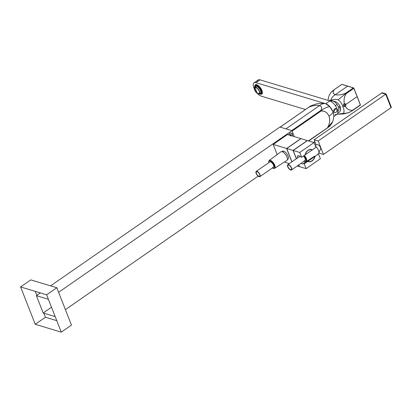 <?xml version="1.0" encoding="UTF-8"?>
<svg xmlns="http://www.w3.org/2000/svg" width="412" height="412" viewBox="0 0 412 412"><rect width="100%" height="100%" fill="white"/><g stroke="black" fill="none" stroke-linecap="round" stroke-linejoin="round"><path stroke-width="0.62" d="M46.638 294.796L56.83 287.741L71.467 325.099L56.83 287.741L46.638 294.796L61.28 332.154L71.467 325.099L61.28 332.154L35.241 324.29L45.428 317.235L43.847 313.197L45.428 317.235L35.241 324.29L20.6 286.937L30.787 279.882L56.83 287.741L30.787 279.882L20.6 286.937L46.638 294.796M35.293 291.372L36.853 295.353L35.293 291.372M56.774 320.66L45.428 317.235L56.774 320.66M58.612 292.293L291.984 130.686L294.312 136.624L291.984 130.686L279.903 127.04L291.984 130.686L58.612 292.293M65.405 309.623L258.139 176.156L65.405 309.623M288.704 134.935A2.405 1.906 -73.2 0 1 289.775 133.318A2.405 1.906 -73.2 0 1 291.954 133.467A2.405 1.906 -73.2 0 1 292.345 136.032M55.193 316.622L43.188 312.996L36.395 295.667L40.381 292.906L36.395 295.667L48.4 299.292M50.568 285.851L279.903 127.04L50.568 285.851M43.188 312.996L51.51 307.234L43.188 312.996M308.676 140.961L327.483 127.936C329.281 126.196 329.997 127.045 332.721 121.561C333.566 118.908 333.921 116.668 333.782 114.835L333.097 111.899C332.639 113.243 331.274 114.634 329.003 116.066C330.285 120.113 329.78 123.971 327.494 127.638C329.729 124.388 330.233 120.531 329.003 116.066C326.958 112.167 324.29 110.509 321.005 111.08C324.574 110.689 327.241 112.352 329.003 116.066C331.274 114.634 332.639 113.243 333.097 111.899L329.852 106.718C327.756 106.656 324.749 108.016 320.819 110.782L321.005 111.08L292.134 131.073L294.312 136.624M280.129 127.107L308.897 107.182L280.17 127.117L285.943 128.863L314.814 108.871L285.943 128.863L291.717 130.604L320.582 110.612L320.819 110.782C324.749 108.016 327.756 106.656 329.852 106.718L325.758 103.742C323.683 103.294 321.623 103.906 319.568 105.58C322.029 106.564 322.369 108.243 320.582 110.612C322.411 108.418 322.076 106.739 319.568 105.58L314.814 108.871L319.568 105.58C316.246 104.983 312.739 105.498 309.041 107.13L309.041 107.13C313.115 105.446 316.622 104.931 319.568 105.58C321.623 103.906 323.683 103.294 325.758 103.742L325.428 103.623C322.107 103.149 319.063 103.263 316.287 103.968C311.894 105.328 309.443 106.384 308.933 107.135L280.062 127.128M327.375 127.941L308.65 140.956L327.519 127.89L332.721 121.561L327.519 127.89L308.382 140.873L327.375 127.941M291.717 130.604L320.582 110.612L320.819 110.782L321.005 111.08L292.134 131.073L291.948 130.774M320.819 110.782L292.005 130.738L320.819 110.782M280.026 127.174L308.897 107.182M291.861 161.87L286.613 148.485L273.192 144.432L286.613 148.485L300.878 138.607L286.613 148.485L291.861 161.87M277.168 154.577L273.192 144.432L287.458 134.554L300.878 138.607L287.458 134.554L273.192 144.432L277.168 154.577M284.347 162.06L289.384 163.585L284.347 162.06M282.112 151.719A4.815 2.086 55.3 0 1 283.636 151.153A4.815 2.086 55.3 0 1 287.849 155.597A4.815 2.086 55.3 0 1 287.38 159.326M287.349 159.578L287.962 159.156A4.815 2.086 -124.7 0 0 287.561 155.02A4.815 2.086 -124.7 0 0 283.636 151.153L282.565 151.894L283.636 151.153A4.815 2.086 -124.7 0 0 282.478 151.24L281.87 151.662M301.012 138.648L286.747 148.526L293.056 150.432L307.321 140.554L293.056 150.432L296.326 158.775L293.056 150.432L286.747 148.526L291.954 161.808L286.747 148.526L301.012 138.648L307.362 140.657L301.012 138.648M297.237 165.954L299.488 166.541L298.736 164.918L299.395 166.608L297.237 165.954M312.069 160.706A6.077 4.805 106.8 0 0 314.804 156.488L314.274 156.328L314.804 156.488L307.903 161.267A6.077 4.805 106.8 0 0 308.315 161.422A6.077 4.805 106.8 0 0 312.069 160.706A6.077 4.805 106.8 0 0 314.804 156.488L307.903 161.267A6.077 4.805 106.8 0 0 312.069 160.706M307.826 150.432L308.068 150.504A6.077 4.805 106.8 0 0 305.333 154.721L312.239 149.942A6.077 4.805 106.8 0 0 311.827 149.788A6.077 4.805 106.8 0 0 308.068 150.504A6.077 4.805 106.8 0 0 305.333 154.721L312.239 149.942A6.077 4.805 106.8 0 0 308.068 150.504L307.826 150.432M311.827 149.788L311.513 149.71M307.234 161.092L314.274 156.328L307.182 161.051L308.315 161.422M313.789 142.506L314.933 141.713L313.789 142.506M311.93 149.633L312.456 149.788A6.304 4.985 106.8 0 0 311.894 149.571A6.304 4.985 106.8 0 0 307.996 150.308A6.304 4.985 106.8 0 0 305.117 154.876L301.656 157.271L299.766 152.455L314.032 142.578L315.922 147.393L312.456 149.788A6.304 4.985 106.8 0 0 307.996 150.308A6.304 4.985 106.8 0 0 305.117 154.876L301.656 157.271L299.766 152.455L293.19 150.473L299.766 152.455L314.032 142.578L315.922 147.393L312.456 149.788L311.93 149.633M314.495 156.179L315.026 156.339L318.486 153.939L320.371 158.754L306.106 168.632L304.221 163.816L307.682 161.422A6.304 4.985 106.8 0 0 308.248 161.638A6.304 4.985 106.8 0 0 312.147 160.901A6.304 4.985 106.8 0 0 315.026 156.339L318.486 153.939L318.049 153.81L318.486 153.939L320.371 158.754L306.106 168.632L304.221 163.816L303.397 163.569A4.79 2.075 55.3 0 1 301.038 163.322A4.79 2.075 55.3 0 0 303.191 163.755L303.191 163.755A4.79 2.075 55.3 0 0 303.397 163.569L306.955 161.2L307.682 161.422A6.304 4.985 106.8 0 0 312.147 160.901A6.304 4.985 106.8 0 0 315.026 156.339L314.495 156.179M307.455 140.595L293.19 150.473L296.419 158.713L293.19 150.473L307.455 140.595L314.032 142.578L307.455 140.595M299.529 166.644L298.829 164.852L299.529 166.644L306.106 168.632L299.529 166.644M297.387 158.043A4.79 2.075 55.3 0 1 300.832 157.023L301.656 157.271L300.832 157.023A4.79 2.075 55.3 0 0 297.737 155.875A4.79 2.075 55.3 0 0 297.387 158.043M303.397 163.569L306.955 161.2L307.682 161.422L304.221 163.816L303.397 163.569M257.294 81.746A8.024 3.481 55.3 0 1 260.034 79.846L255.96 82.668A8.024 3.481 55.3 0 0 254.333 88.982A8.024 3.481 55.3 0 1 254.034 82.812A8.024 3.481 55.3 0 1 255.96 82.668L324.903 103.484L255.96 82.668L260.034 79.846L329.832 100.919L325.768 103.731L329.832 100.919A8.024 3.481 55.3 0 1 336.372 107.367A8.024 3.481 55.3 0 1 337.042 114.253L333.746 116.534M325.758 103.742A8.024 3.481 55.3 0 1 333.782 114.866A8.024 3.481 55.3 0 0 325.758 103.742M334.673 112.481L333.602 111.544L335.898 108.588M254.034 82.812L258.108 79.99A8.024 3.481 55.3 0 1 260.034 79.846L329.832 100.919A8.024 3.481 55.3 0 1 337.171 109.077A8.024 3.481 55.3 0 1 335.116 114.397M261.239 96.15A8.024 3.481 55.3 0 1 257.5 93.555A8.024 3.481 55.3 0 0 261.239 96.15L305.503 109.51L261.239 96.15M255.038 85.212A5.619 2.436 55.3 0 1 258.272 85.521A5.619 2.436 55.3 0 1 261.888 90.403A5.619 2.436 55.3 0 1 261.28 94.219M345.313 106.332L343.613 105.92L343.52 105.245L344.35 103.881C343.587 100.028 344.216 96.604 346.24 93.606L353.826 88.348A687.458 543.871 -73.2 0 1 357.122 96.593L345.817 104.421L357.122 96.593A687.458 543.871 -73.2 0 1 360.315 104.911L352.729 110.164C349.721 110.648 347.249 109.371 345.313 106.332C347.491 109.51 349.963 110.787 352.729 110.164L352.754 110.411C350.164 112.275 347.074 113.285 343.495 113.434L337.134 114.181L343.495 113.434C344.396 111.461 344.138 109.144 342.712 106.481C342.032 103.773 340.508 101.537 338.144 99.781C335.291 99.127 332.778 99.323 330.615 100.379L334.441 101.337C340.739 103.175 342.882 111.709 337.598 113.073M345.781 104.344A1.468 1.159 -73.2 0 0 344.35 103.881C343.639 99.683 344.272 96.259 346.24 93.606L346.054 93.308L353.64 88.055L353.403 87.885L345.817 93.138L346.054 93.308L353.64 88.055L353.403 87.885L345.817 93.138L346.054 93.308L338.144 99.781C340.487 101.496 342.006 103.726 342.712 106.481L343.613 105.92L342.712 106.481C344.149 109.19 344.411 111.508 343.495 113.434C347.079 113.285 350.164 112.275 352.754 110.411L360.315 104.911A687.458 543.871 -73.2 0 0 357.122 96.593A687.458 543.871 -73.2 0 0 353.826 88.348L353.651 87.957L347.635 86.144L353.548 87.859L342.001 84.372L347.635 86.144L340.044 91.397L347.635 86.144L341.862 84.398L334.22 89.646M340.291 110.632L340.503 107.48L340.291 110.632M338.736 108.191L340.4 107.11L338.736 108.191M346.24 93.606L346.054 93.308L346.24 93.606L353.903 88.22L360.407 105.081L351.755 111.085L348.434 112.723L343.242 113.985L337.129 114.186M345.436 103.958L345.436 103.958C343.778 103.876 343.314 104.679 344.03 106.389A1.421 1.123 106.8 0 0 344.319 106.538A1.421 1.123 106.8 0 0 344.334 106.543M345.153 103.819L345.462 103.979C343.814 103.886 343.351 104.689 344.061 106.399A1.421 1.123 106.8 0 0 344.35 106.548A1.421 1.123 106.8 0 0 345.761 105.724A1.421 1.123 106.8 0 0 345.493 103.999M353.898 88.276A687.69 544.051 -73.2 0 1 357.158 96.434A687.69 544.051 -73.2 0 1 360.351 104.756A687.69 544.051 -73.2 0 0 357.158 96.434A687.69 544.051 -73.2 0 0 353.898 88.276M345.817 93.138C341.744 94.822 338.237 95.337 335.291 94.688C333.081 95.965 331.521 97.865 330.615 100.379C331.521 97.86 333.081 95.965 335.291 94.688C332.829 93.704 332.489 92.025 334.276 89.656C332.448 91.85 332.783 93.529 335.291 94.688L340.044 91.397L335.291 94.688C338.613 95.285 342.12 94.77 345.817 93.138L346.054 93.308L338.144 99.781C335.389 99.117 332.881 99.313 330.615 100.379L328.637 100.559M327.962 100.353L328.925 96.037C331.655 90.552 332.371 91.402 334.163 89.662L341.718 84.455M360.366 104.88L352.754 110.411L360.34 105.158L360.351 104.756M334.276 89.656L332.015 91.443M338.267 106.693L340.266 106.723L338.267 106.693M353.826 88.348L353.64 88.055M352.61 110.468L352.729 110.164M323.477 154.448L390.993 107.697L385.709 94.214L381.682 92.999L385.709 94.214L390.993 107.697L323.477 154.448L319.449 153.233L318.976 152.023L319.449 153.233L323.477 154.448L318.193 140.971L385.709 94.214L318.193 140.971L323.477 154.448M318.934 152.085L320.618 149.278A2.863 1.241 -124.7 0 0 319.841 146.394A2.863 1.241 -124.7 0 0 317.415 144.653L315.02 145.096M385.776 94.168L386.116 93.936L382.089 92.715L386.116 93.936L391.4 107.414L386.116 93.936L385.776 94.168L381.754 92.952L382.089 92.715L381.754 92.952L385.776 94.168L391.06 107.645L391.4 107.414L391.06 107.645L385.776 94.168M314.165 139.756L316.174 144.88L314.165 139.756L318.193 140.971L314.165 139.756L381.682 92.999L314.165 139.756M317.188 144.746A2.863 1.241 55.3 0 1 319.841 146.394A2.863 1.241 55.3 0 1 320.454 149.458M333.875 111.611A2.039 1.612 -73.2 0 1 334.189 109.386A2.039 1.612 -73.2 0 1 335.976 108.614A2.039 1.612 -73.2 0 1 336.898 109.52A2.039 1.612 -73.2 0 1 336.589 111.745A2.039 1.612 -73.2 0 1 334.796 112.517A2.039 1.612 -73.2 0 1 333.875 111.611M337.845 111.75A6.891 6.891 0 0 0 338.741 109.844A5.686 2.467 -124.7 0 0 337.042 104.488A5.686 2.467 -124.7 0 0 332.633 101.017A6.891 6.891 0 0 0 330.527 101.192M272.692 167.298A3.208 1.391 -124.7 0 0 273.46 167.241A3.208 1.391 -124.7 0 0 272.78 163.806A3.208 1.391 -124.7 0 0 270.581 161.906A3.208 1.391 -124.7 0 0 269.808 161.962L256.223 171.371A3.208 1.391 -124.7 0 0 256.491 174.127A3.208 1.391 -124.7 0 0 259.107 176.707A3.208 1.391 -124.7 0 0 259.879 176.65A3.208 1.391 -124.7 0 0 259.612 173.895A3.208 1.391 -124.7 0 0 256.995 171.315A3.208 1.391 -124.7 0 0 256.223 171.371M258.957 176.321A2.75 1.195 -124.7 0 0 259.617 176.274A2.75 1.195 -124.7 0 0 259.39 173.91A2.75 1.195 -124.7 0 0 257.145 171.701A2.75 1.195 -124.7 0 0 256.485 171.747A2.75 1.195 -124.7 0 0 256.712 174.111A2.75 1.195 -124.7 0 0 258.957 176.321M285.732 154.835A5.248 2.276 -124.7 0 0 280.845 151.843L269.232 160.479A4.759 2.065 55.3 0 1 273.661 163.198A4.759 2.065 55.3 0 1 275.123 166.551A4.759 2.065 55.3 0 1 274.649 168.302L286.824 160.469A5.248 2.276 -124.7 0 0 285.732 154.835M259.879 176.65L273.46 167.241A3.208 1.391 -124.7 0 0 272.78 163.806A3.208 1.391 -124.7 0 0 270.581 161.906A3.208 1.391 -124.7 0 0 269.808 161.962M304.257 160.618A3.208 1.391 -124.7 0 0 305.024 160.562A3.208 1.391 -124.7 0 0 304.339 157.127A3.208 1.391 -124.7 0 0 303.423 156.05A3.208 1.391 -124.7 0 1 304.339 157.127A3.208 1.391 -124.7 0 1 305.024 160.562L291.438 169.965A3.208 1.391 -124.7 0 0 291.176 167.215A3.208 1.391 -124.7 0 0 288.56 164.635A3.208 1.391 -124.7 0 0 287.787 164.692A3.208 1.391 -124.7 0 0 288.055 167.447A3.208 1.391 -124.7 0 0 290.671 170.022A3.208 1.391 -124.7 0 0 291.438 169.965M288.709 165.016A2.75 1.195 -124.7 0 0 288.05 165.068A2.75 1.195 -124.7 0 0 288.276 167.427A2.75 1.195 -124.7 0 0 290.517 169.641A2.75 1.195 -124.7 0 0 291.181 169.59A2.75 1.195 -124.7 0 0 290.949 167.231A2.75 1.195 -124.7 0 0 288.709 165.016M318.26 153.872L318.383 153.789A5.248 2.276 -124.7 0 0 317.292 148.155A5.248 2.276 -124.7 0 0 315.386 146.033M260.765 93.148L260.884 93.442L260.204 93.91L260.08 93.606M260.884 93.442A4.929 2.137 -124.7 0 0 261.156 93.447M260.204 93.91A4.929 2.137 -124.7 0 0 260.997 93.74A4.929 2.137 -124.7 0 0 261.223 93.524L260.822 93.071A4.311 1.869 55.3 0 0 261.069 92.427L261.486 92.139M259.632 88.034L259.411 88.189L259.524 87.895A4.929 2.137 -124.7 0 1 260.822 89.976L260.456 89.868A4.311 1.869 -124.7 0 1 260.909 91.021L261.275 91.129A4.929 2.137 -124.7 0 1 261.476 92.875L261.069 92.427M257.526 86.01L257.196 86.237L256.99 85.711A4.929 2.137 -124.7 0 1 258.633 86.906L258.52 87.2A4.311 1.869 -124.7 0 1 259.411 88.189M255.672 85.505L255.162 85.861A4.929 2.137 -124.7 0 1 255.388 85.639A4.929 2.137 -124.7 0 1 256.182 85.469L256.388 85.995A4.311 1.869 -124.7 0 1 257.196 86.237M255.162 85.861L255.543 86.283M255.909 85.464L256.223 85.814M254.884 86.829A4.929 2.137 -124.7 0 1 254.91 86.505L255.054 86.664M259.143 93.493A3.667 1.591 55.3 0 1 257.134 92.834A3.667 1.591 55.3 0 1 254.982 89.852A3.667 1.591 55.3 0 1 254.966 87.468M257.037 92.906L254.915 87.499L256.975 88.122A3.667 1.591 55.3 0 1 259.153 91.165A3.667 1.591 55.3 0 1 259.091 93.529A3.667 1.591 55.3 0 1 257.037 92.906M259.421 91.243A4.125 1.787 55.3 0 1 259.776 92.813A4.125 1.787 55.3 0 1 259.122 94.013A4.125 1.787 55.3 0 1 254.59 89.785A4.125 1.787 55.3 0 1 254.235 88.214A4.125 1.787 55.3 0 1 254.472 87.298A4.125 1.787 55.3 0 1 256.877 87.746A4.125 1.787 55.3 0 1 259.421 91.243M254.734 86.984A5.155 2.235 55.3 0 1 254.729 86.814A5.155 2.235 55.3 0 1 257.521 85.861A5.155 2.235 55.3 0 1 261.414 91.176A5.155 2.235 55.3 0 1 261.656 92.566A5.155 2.235 55.3 0 1 259.514 93.879M254.683 87.04A5.5 2.384 55.3 0 1 254.647 86.52A5.5 2.384 55.3 0 1 255.208 85.068A5.5 2.384 55.3 0 1 258.674 86.335A5.5 2.384 55.3 0 1 261.774 91.17A5.5 2.384 55.3 0 1 262.037 92.659A5.5 2.384 55.3 0 1 261.471 94.111A5.5 2.384 55.3 0 1 259.442 93.905M343.479 104.241L344.051 104.452M344.092 103.819L344.669 104.025M290.707 135.965L291.083 135.28L290.821 134.616L290.182 134.631L289.806 135.321M291.083 135.28L290.285 134.616M290.28 135.44L290.342 134.76L289.888 134.441M291.001 135.625A0.803 0.633 106.8 0 0 290.501 134.513A0.803 0.633 106.8 0 0 289.806 135.265M290.295 135.414L290.47 135.095M291.073 133.097A2.292 1.813 106.8 0 0 291.032 133.081A2.292 1.813 106.8 0 0 290.311 133.05M292.139 135.97A2.292 1.813 106.8 0 0 291.578 133.344A2.292 1.813 106.8 0 0 291.109 133.107A2.292 1.813 106.8 0 0 289.703 133.37M337.042 104.488L335.327 105.673M272.44 167.947A4.3 1.864 -124.7 0 0 274.49 166.572A4.3 1.864 -124.7 0 0 273.166 163.538A4.3 1.864 -124.7 0 0 270.025 160.943A4.3 1.864 -124.7 0 0 268.789 162.673M304.344 155.412A4.759 2.065 55.3 0 1 305.22 156.514A4.759 2.065 55.3 0 1 306.214 161.622L309.587 159.449M304.005 161.267A4.3 1.864 -124.7 0 0 306.059 160.711A4.3 1.864 -124.7 0 0 304.731 156.859A4.3 1.864 -124.7 0 0 303.84 155.757M256.3 85.763L255.502 86.314A4.311 1.869 55.3 0 1 260.477 90.619A4.311 1.869 55.3 0 1 260.848 92.257A4.311 1.869 55.3 0 1 260.41 93.4L259.122 94.013M345.683 105.853A1.308 1.035 106.8 0 0 345.488 104.097A6.875 4.032 127.3 0 1 344.916 105.235A6.875 4.032 -52.7 0 1 344.195 106.327A1.308 1.035 106.8 0 0 345.683 105.853M344.195 106.327A1.308 1.035 -73.2 0 1 343.999 104.571A1.308 1.035 -73.2 0 1 345.488 104.097M343.654 104.257L344.231 104.463M343.994 104.02L344.571 104.231M315.463 145.014L316.066 144.597M313.553 142.434L314.861 141.527M353.903 88.225L353.548 87.859M334.796 112.517L334.256 112.352M335.976 108.614L335.389 108.433M269.232 160.479L268.706 161.298L268.712 162.725M274.649 168.302L273.697 168.508L272.368 167.998M299.921 156.287L287.787 164.692M303.932 161.319L305.251 161.828L306.214 161.622M255.502 86.314L254.472 87.298M260.41 93.4L260.842 93.097M261.471 94.111L262.135 93.653M255.208 85.068L255.873 84.609M344.319 106.538L344.35 106.548C345.869 106.281 346.245 105.426 345.477 103.984L345.174 103.829M343.598 104.195L344.174 104.406M343.526 106.049L343.871 106.208M344.046 103.814L344.587 103.845L344.046 103.814"/></g></svg>
